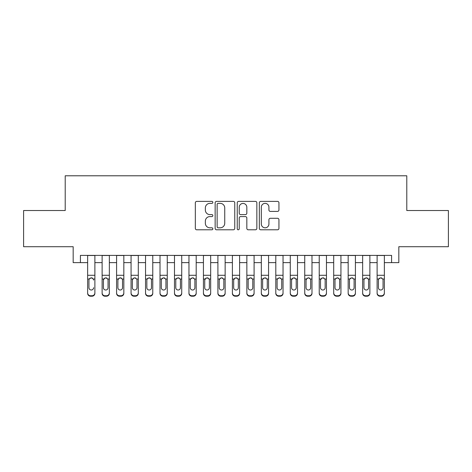 <?xml version="1.0" encoding="UTF-8"?>
<svg xmlns="http://www.w3.org/2000/svg" width="472" height="472" viewBox="0 0 472 472"><rect width="100%" height="100%" fill="white"/><g stroke="black" fill="none" stroke-linecap="round" stroke-linejoin="round"><path stroke-width="0.71" d="M212.843 202.382A0.997 0.997 0 0 0 211.851 201.385L196.753 201.385A1.422 1.422 0 0 0 195.331 202.807L195.331 228.377A1.422 1.422 0 0 0 196.753 229.799L211.851 229.799A0.997 0.997 0 0 0 212.843 228.802A0.997 0.997 0 0 0 211.851 227.811L209.892 227.811A4.549 4.549 0 0 1 205.35 223.262L205.35 221.132A4.549 4.549 0 0 1 209.892 216.589L211.851 216.589A0.997 0.997 0 0 0 212.843 215.592A0.997 0.997 0 0 0 211.851 214.601L209.892 214.601A4.549 4.549 0 0 1 205.35 210.052L205.35 207.922A4.549 4.549 0 0 1 209.892 203.373L211.851 203.373A0.997 0.997 0 0 0 212.843 202.382M277.518 211.403A1.422 1.422 0 0 0 278.94 209.981L278.94 202.807A1.422 1.422 0 0 0 277.518 201.385L260.756 201.385A1.422 1.422 0 0 0 259.334 202.807L259.334 228.377A1.422 1.422 0 0 0 260.756 229.799L277.518 229.799A1.422 1.422 0 0 0 278.94 228.377L278.94 219.71A1.422 1.422 0 0 0 277.518 218.294L270.344 218.294A1.422 1.422 0 0 0 268.922 219.71L268.922 224.011A3.8 3.8 0 0 1 265.122 227.811A3.8 3.8 0 0 1 261.323 224.011L261.323 207.173A3.8 3.8 0 0 1 265.122 203.373A3.8 3.8 0 0 1 268.922 207.173L268.922 209.981A1.422 1.422 0 0 0 270.344 211.403L277.518 211.403M80.411 262.633L80.411 255.393L391.589 255.393L391.589 262.633L398.828 262.633L398.828 246.708L448.4 246.708L448.4 210.524L406.787 210.524L406.787 175.79L65.213 175.79L65.213 210.524L23.6 210.524L23.6 246.708L73.172 246.708L73.172 262.633L87.645 262.633M234.755 202.807A1.422 1.422 0 0 0 233.339 201.385L216.571 201.385A1.422 1.422 0 0 0 215.149 202.807L215.149 228.377A1.422 1.422 0 0 0 216.571 229.799L233.339 229.799A1.422 1.422 0 0 0 234.755 228.377L234.755 202.807M238.661 201.385L255.429 201.385A1.422 1.422 0 0 1 256.851 202.807L256.851 228.377A1.422 1.422 0 0 1 255.429 229.799L248.254 229.799A1.422 1.422 0 0 1 246.832 228.377L246.832 218.005A1.422 1.422 0 0 0 245.41 216.589L240.655 216.589A1.422 1.422 0 0 0 239.233 218.005L239.233 228.802A0.997 0.997 0 0 1 238.236 229.799A0.997 0.997 0 0 1 237.245 228.802L237.245 202.807A1.422 1.422 0 0 1 238.661 201.385M94.884 262.633L102.117 262.633M109.356 262.633L116.59 262.633M123.829 262.633L131.069 262.633M138.302 262.633L145.541 262.633M152.775 262.633L160.014 262.633M167.253 262.633L174.487 262.633M181.726 262.633L188.959 262.633M196.199 262.633L203.432 262.633M210.671 262.633L217.911 262.633M225.144 262.633L232.383 262.633M239.617 262.633L246.856 262.633M254.089 262.633L261.329 262.633M268.568 262.633L275.801 262.633M283.041 262.633L290.274 262.633M297.513 262.633L304.747 262.633M311.986 262.633L319.225 262.633M326.459 262.633L333.698 262.633M340.931 262.633L348.171 262.633M355.41 262.633L362.643 262.633M369.883 262.633L377.116 262.633M384.356 262.633L391.589 262.633M218.135 203.373A0.997 0.997 0 0 0 217.138 204.37L217.138 226.814A0.997 0.997 0 0 0 218.135 227.811L220.194 227.811A4.549 4.549 0 0 0 224.743 223.262L224.743 207.922A4.549 4.549 0 0 0 220.194 203.373L218.135 203.373M246.832 207.243A3.8 3.8 0 0 0 243.033 203.444A3.8 3.8 0 0 0 239.233 207.243L239.233 213.179A1.422 1.422 0 0 0 240.655 214.601L245.41 214.601A1.422 1.422 0 0 0 246.832 213.179L246.832 207.243M87.645 255.393L87.645 292.882A2.897 2.873 -0 0 0 90.541 295.755L91.987 295.755A2.897 2.873 -0 0 0 94.884 292.882L94.884 293.336A2.897 2.873 180 0 1 91.987 296.209L91.987 295.755M94.884 279.477L94.884 293.336M93.58 288.168L93.58 287.713A2.319 2.295 180 0 1 91.261 290.014A2.319 2.295 180 0 0 93.58 287.713M88.948 288.168L88.948 287.713A2.319 2.295 180 0 0 91.261 290.014A2.319 2.295 180 0 1 88.948 287.713L88.948 279.914M90.058 278.102L89.202 279.023L88.948 280.091L89.202 279.023L91.261 277.766L93.326 279.023L93.58 280.091M92.471 278.102L91.261 277.766M94.884 255.393L94.884 292.882M90.541 295.755L90.541 296.209L91.987 296.209M90.541 296.209A2.897 2.873 180 0 1 87.645 293.336M109.356 279.477L109.356 293.336A2.897 2.873 180 0 1 106.46 296.209L106.46 295.755A2.897 2.873 -0 0 0 109.356 292.882L109.356 293.336M108.053 288.168L108.053 287.713A2.319 2.295 180 0 1 105.74 290.014A2.319 2.295 180 0 1 103.421 287.713L103.421 280.091L103.421 287.713A2.319 2.295 180 0 0 105.74 290.014M106.943 278.102L105.74 277.766L107.799 279.023L108.053 279.914M104.53 278.102L103.421 280.091L103.681 279.023L105.74 277.766M123.829 279.477L123.829 293.336A2.897 2.873 180 0 1 120.932 296.209L120.932 295.755A2.897 2.873 -0 0 0 123.829 292.882L123.829 293.336M122.525 288.168L122.525 287.713A2.319 2.295 180 0 1 120.212 290.014A2.319 2.295 180 0 1 117.894 287.713L117.894 280.091L117.894 287.713A2.319 2.295 180 0 0 120.212 290.014M121.416 278.102L120.212 277.766L122.272 279.023L122.525 279.914M119.003 278.102L117.894 280.091L118.153 279.023L120.212 277.766M138.302 279.477L138.302 293.336A2.897 2.873 180 0 1 135.411 296.209L135.411 295.755A2.897 2.873 -0 0 0 138.302 292.882L138.302 293.336M136.998 288.168L136.998 287.713A2.319 2.295 180 0 1 134.685 290.014A2.319 2.295 180 0 1 132.367 287.713L132.367 280.091L132.367 287.713A2.319 2.295 180 0 0 134.685 290.014M135.889 278.102L134.685 277.766L136.744 279.023L136.998 279.914M133.476 278.102L132.367 280.091L132.626 279.023L134.685 277.766M152.775 279.477L152.775 293.336A2.897 2.873 180 0 1 149.884 296.209L149.884 295.755A2.897 2.873 -0 0 0 152.775 292.882L152.775 293.336M151.477 288.168L151.477 287.713A2.319 2.295 180 0 1 149.158 290.014A2.319 2.295 180 0 1 146.845 287.713L146.845 280.091L146.845 287.713A2.319 2.295 180 0 0 149.158 290.014M150.361 278.102L149.158 277.766L151.217 279.023L151.477 279.914M147.948 278.102L147.099 279.023L146.845 280.091L147.099 279.023L149.158 277.766M109.356 255.393L109.356 292.882M105.014 295.755L105.014 296.209A2.897 2.873 180 0 1 102.117 293.336L102.117 292.882A2.897 2.873 -0 0 0 105.014 295.755L106.46 295.755M102.117 255.393L102.117 292.882M105.014 296.209L106.46 296.209M108.053 280.091L108.053 287.713M123.829 255.393L123.829 292.882M119.487 295.755L119.487 296.209A2.897 2.873 180 0 1 116.59 293.336L116.59 292.882A2.897 2.873 -0 0 0 119.487 295.755L120.932 295.755M116.59 255.393L116.59 292.882M119.487 296.209L120.932 296.209M122.525 280.091L122.525 287.713M138.302 255.393L138.302 292.882M133.959 295.755L133.959 296.209A2.897 2.873 180 0 1 131.069 293.336L131.069 292.882A2.897 2.873 -0 0 0 133.959 295.755L135.411 295.755M131.069 255.393L131.069 292.882M133.959 296.209L135.411 296.209M136.998 280.091L136.998 287.713M152.775 255.393L152.775 292.882M148.432 295.755L148.432 296.209A2.897 2.873 180 0 1 145.541 293.336L145.541 292.882A2.897 2.873 -0 0 0 148.432 295.755L149.884 295.755M145.541 255.393L145.541 292.882M148.432 296.209L149.884 296.209M151.477 280.091L151.477 287.713M167.253 279.477L167.253 293.336A2.897 2.873 180 0 1 164.356 296.209L164.356 295.755A2.897 2.873 -0 0 0 167.253 292.882L167.253 293.336M165.949 288.168L165.949 287.713A2.319 2.295 180 0 1 163.631 290.014A2.319 2.295 180 0 1 161.318 287.713L161.318 280.091L161.318 287.713A2.319 2.295 180 0 0 163.631 290.014M164.84 278.102L163.631 277.766L165.69 279.023L165.949 279.914M162.421 278.102L161.572 279.023L161.318 280.091L161.572 279.023L163.631 277.766M167.253 255.393L167.253 292.882M162.911 295.755L162.911 296.209A2.897 2.873 180 0 1 160.014 293.336L160.014 292.882A2.897 2.873 -0 0 0 162.911 295.755L164.356 295.755M160.014 255.393L160.014 292.882M162.911 296.209L164.356 296.209M165.949 280.091L165.949 287.713M181.726 279.477L181.726 293.336A2.897 2.873 180 0 1 178.829 296.209L178.829 295.755A2.897 2.873 -0 0 0 181.726 292.882L181.726 293.336M180.422 288.168L180.422 287.713A2.319 2.295 180 0 1 178.103 290.014A2.319 2.295 180 0 1 175.79 287.713L175.79 280.091L175.79 287.713A2.319 2.295 180 0 0 178.103 290.014M179.313 278.102L178.103 277.766L180.162 279.023L180.422 279.914M176.9 278.102L176.044 279.023L175.79 280.091L176.044 279.023L178.103 277.766M181.726 255.393L181.726 292.882M177.383 295.755L177.383 296.209A2.897 2.873 180 0 1 174.487 293.336L174.487 292.882A2.897 2.873 -0 0 0 177.383 295.755L178.829 295.755M174.487 255.393L174.487 292.882M177.383 296.209L178.829 296.209M180.422 280.091L180.422 287.713M196.199 279.477L196.199 293.336A2.897 2.873 180 0 1 193.302 296.209L193.302 295.755A2.897 2.873 -0 0 0 196.199 292.882L196.199 293.336M194.895 288.168L194.895 287.713A2.319 2.295 180 0 1 192.582 290.014A2.319 2.295 180 0 1 190.263 287.713L190.263 280.091L190.263 287.713A2.319 2.295 180 0 0 192.582 290.014M193.785 278.102L192.582 277.766L194.641 279.023L194.895 279.914M191.372 278.102L190.517 279.023L190.263 280.091L190.517 279.023L192.582 277.766M196.199 255.393L196.199 292.882M191.856 295.755L191.856 296.209A2.897 2.873 180 0 1 188.959 293.336L188.959 292.882A2.897 2.873 -0 0 0 191.856 295.755L193.302 295.755M188.959 255.393L188.959 292.882M191.856 296.209L193.302 296.209M194.895 280.091L194.895 287.713M210.671 279.477L210.671 293.336A2.897 2.873 180 0 1 207.774 296.209L207.774 295.755A2.897 2.873 -0 0 0 210.671 292.882L210.671 293.336M209.367 288.168L209.367 287.713A2.319 2.295 180 0 1 207.055 290.014A2.319 2.295 180 0 1 204.736 287.713L204.736 280.091L204.736 287.713A2.319 2.295 180 0 0 207.055 290.014M208.258 278.102L207.055 277.766L209.114 279.023L209.367 279.914M205.845 278.102L204.736 280.091L204.995 279.023L207.055 277.766M210.671 255.393L210.671 292.882M206.329 295.755L206.329 296.209A2.897 2.873 180 0 1 203.432 293.336L203.432 292.882A2.897 2.873 -0 0 0 206.329 295.755L207.774 295.755M203.432 255.393L203.432 292.882M206.329 296.209L207.774 296.209M209.367 280.091L209.367 287.713M225.144 279.477L225.144 293.336A2.897 2.873 180 0 1 222.253 296.209L222.253 295.755A2.897 2.873 -0 0 0 225.144 292.882L225.144 293.336M223.84 288.168L223.84 287.713A2.319 2.295 180 0 1 221.527 290.014A2.319 2.295 180 0 1 219.209 287.713L219.209 280.091L219.209 287.713A2.319 2.295 180 0 0 221.527 290.014M222.731 278.102L221.527 277.766L223.586 279.023L223.84 279.914M220.318 278.102L219.209 280.091L219.468 279.023L221.527 277.766M239.617 279.477L239.617 293.336A2.897 2.873 180 0 1 236.726 296.209L236.726 295.755A2.897 2.873 -0 0 0 239.617 292.882L239.617 293.336M238.319 288.168L238.319 287.713A2.319 2.295 180 0 1 236 290.014A2.319 2.295 180 0 1 233.681 287.713L233.681 280.091L233.681 287.713A2.319 2.295 180 0 0 236 290.014M237.204 278.102L236 277.766L238.059 279.023L238.319 279.914M234.79 278.102L233.681 280.091L233.941 279.023L236 277.766M254.089 279.477L254.089 293.336A2.897 2.873 180 0 1 251.198 296.209L251.198 295.755A2.897 2.873 -0 0 0 254.089 292.882L254.089 293.336M252.791 288.168L252.791 287.713A2.319 2.295 180 0 1 250.473 290.014A2.319 2.295 180 0 1 248.16 287.713L248.16 280.091L248.16 287.713A2.319 2.295 180 0 0 250.473 290.014M251.676 278.102L250.473 277.766L252.532 279.023L252.791 279.914M249.263 278.102L248.414 279.023L248.16 280.091L248.414 279.023L250.473 277.766M268.568 279.477L268.568 293.336A2.897 2.873 180 0 1 265.671 296.209L265.671 295.755A2.897 2.873 -0 0 0 268.568 292.882L268.568 293.336M267.264 288.168L267.264 287.713A2.319 2.295 180 0 1 264.945 290.014A2.319 2.295 180 0 1 262.633 287.713L262.633 280.091L262.633 287.713A2.319 2.295 180 0 0 264.945 290.014M266.155 278.102L264.945 277.766L267.005 279.023L267.264 279.914M263.742 278.102L262.886 279.023L262.633 280.091L262.886 279.023L264.945 277.766M283.041 279.477L283.041 293.336A2.897 2.873 180 0 1 280.144 296.209L280.144 295.755A2.897 2.873 -0 0 0 283.041 292.882L283.041 293.336M281.737 288.168L281.737 287.713A2.319 2.295 180 0 1 279.418 290.014A2.319 2.295 180 0 1 277.105 287.713L277.105 280.091L277.105 287.713A2.319 2.295 180 0 0 279.418 290.014M280.628 278.102L279.418 277.766L281.483 279.023L281.737 279.914M278.214 278.102L277.359 279.023L277.105 280.091L277.359 279.023L279.418 277.766M297.513 279.477L297.513 293.336A2.897 2.873 180 0 1 294.616 296.209L294.616 295.755A2.897 2.873 -0 0 0 297.513 292.882L297.513 293.336M296.209 288.168L296.209 287.713A2.319 2.295 180 0 1 293.897 290.014A2.319 2.295 180 0 1 291.578 287.713L291.578 280.091L291.578 287.713A2.319 2.295 180 0 0 293.897 290.014M295.1 278.102L293.897 277.766L295.956 279.023L296.209 279.914M292.687 278.102L291.578 280.091L291.838 279.023L293.897 277.766M311.986 279.477L311.986 293.336A2.897 2.873 180 0 1 309.089 296.209L309.089 295.755A2.897 2.873 -0 0 0 311.986 292.882L311.986 293.336M310.682 288.168L310.682 287.713A2.319 2.295 180 0 1 308.369 290.014A2.319 2.295 180 0 1 306.051 287.713L306.051 280.091L306.051 287.713A2.319 2.295 180 0 0 308.369 290.014M309.573 278.102L308.369 277.766L310.428 279.023L310.682 279.914M307.16 278.102L306.051 280.091L306.31 279.023L308.369 277.766M326.459 279.477L326.459 293.336A2.897 2.873 180 0 1 323.568 296.209L323.568 295.755A2.897 2.873 -0 0 0 326.459 292.882L326.459 293.336M325.155 288.168L325.155 287.713A2.319 2.295 180 0 1 322.842 290.014A2.319 2.295 180 0 1 320.523 287.713L320.523 280.091L320.523 287.713A2.319 2.295 180 0 0 322.842 290.014M324.046 278.102L322.842 277.766L324.901 279.023L325.155 279.914M321.633 278.102L320.523 280.091L320.783 279.023L322.842 277.766M340.931 279.477L340.931 293.336A2.897 2.873 180 0 1 338.041 296.209L338.041 295.755A2.897 2.873 -0 0 0 340.931 292.882L340.931 293.336M339.633 288.168L339.633 287.713A2.319 2.295 180 0 1 337.315 290.014A2.319 2.295 180 0 1 335.002 287.713L335.002 280.091L335.002 287.713A2.319 2.295 180 0 0 337.315 290.014M338.518 278.102L337.315 277.766L339.374 279.023L339.633 279.914M336.105 278.102L335.256 279.023L335.002 280.091L335.256 279.023L337.315 277.766M355.41 279.477L355.41 293.336A2.897 2.873 180 0 1 352.513 296.209L352.513 295.755A2.897 2.873 -0 0 0 355.41 292.882L355.41 293.336M354.106 288.168L354.106 287.713A2.319 2.295 180 0 1 351.787 290.014A2.319 2.295 180 0 1 349.475 287.713L349.475 280.091L349.475 287.713A2.319 2.295 180 0 0 351.787 290.014M352.997 278.102L351.787 277.766L353.847 279.023L354.106 279.914M350.578 278.102L349.728 279.023L349.475 280.091L349.728 279.023L351.787 277.766M369.883 279.477L369.883 293.336A2.897 2.873 180 0 1 366.986 296.209L366.986 295.755A2.897 2.873 -0 0 0 369.883 292.882L369.883 293.336M368.579 288.168L368.579 287.713A2.319 2.295 180 0 1 366.26 290.014A2.319 2.295 180 0 1 363.947 287.713L363.947 280.091L363.947 287.713A2.319 2.295 180 0 0 366.26 290.014M367.47 278.102L366.26 277.766L368.319 279.023L368.579 279.914M365.057 278.102L364.201 279.023L363.947 280.091L364.201 279.023L366.26 277.766M384.356 279.477L384.356 293.336A2.897 2.873 180 0 1 381.459 296.209L381.459 295.755A2.897 2.873 -0 0 0 384.356 292.882L384.356 293.336M383.052 288.168L383.052 287.713A2.319 2.295 180 0 1 380.739 290.014A2.319 2.295 180 0 1 378.42 287.713L378.42 280.091L378.42 287.713A2.319 2.295 180 0 0 380.739 290.014M381.942 278.102L380.739 277.766L382.798 279.023L383.052 279.914M379.529 278.102L378.674 279.023L378.42 280.091L378.674 279.023L380.739 277.766M225.144 255.393L225.144 292.882M220.802 295.755L220.802 296.209A2.897 2.873 180 0 1 217.911 293.336L217.911 292.882A2.897 2.873 -0 0 0 220.802 295.755L222.253 295.755M217.911 255.393L217.911 292.882M220.802 296.209L222.253 296.209M223.84 280.091L223.84 287.713M239.617 255.393L239.617 292.882M235.274 295.755L235.274 296.209A2.897 2.873 180 0 1 232.383 293.336L232.383 292.882A2.897 2.873 -0 0 0 235.274 295.755L236.726 295.755M232.383 255.393L232.383 292.882M235.274 296.209L236.726 296.209M238.319 280.091L238.319 287.713M254.089 255.393L254.089 292.882M249.747 295.755L249.747 296.209A2.897 2.873 180 0 1 246.856 293.336L246.856 292.882A2.897 2.873 -0 0 0 249.747 295.755L251.198 295.755M246.856 255.393L246.856 292.882M249.747 296.209L251.198 296.209M252.791 280.091L252.791 287.713M268.568 255.393L268.568 292.882M264.226 295.755L264.226 296.209A2.897 2.873 180 0 1 261.329 293.336L261.329 292.882A2.897 2.873 -0 0 0 264.226 295.755L265.671 295.755M261.329 255.393L261.329 292.882M264.226 296.209L265.671 296.209M267.264 280.091L267.264 287.713M283.041 255.393L283.041 292.882M278.698 295.755L278.698 296.209A2.897 2.873 180 0 1 275.801 293.336L275.801 292.882A2.897 2.873 -0 0 0 278.698 295.755L280.144 295.755M275.801 255.393L275.801 292.882M278.698 296.209L280.144 296.209M281.737 280.091L281.737 287.713M297.513 255.393L297.513 292.882M293.171 295.755L293.171 296.209A2.897 2.873 180 0 1 290.274 293.336L290.274 292.882A2.897 2.873 -0 0 0 293.171 295.755L294.616 295.755M290.274 255.393L290.274 292.882M293.171 296.209L294.616 296.209M296.209 280.091L296.209 287.713M311.986 255.393L311.986 292.882M307.644 295.755L307.644 296.209A2.897 2.873 180 0 1 304.747 293.336L304.747 292.882A2.897 2.873 -0 0 0 307.644 295.755L309.089 295.755M304.747 255.393L304.747 292.882M307.644 296.209L309.089 296.209M310.682 280.091L310.682 287.713M326.459 255.393L326.459 292.882M322.116 295.755L322.116 296.209A2.897 2.873 180 0 1 319.225 293.336L319.225 292.882A2.897 2.873 -0 0 0 322.116 295.755L323.568 295.755M319.225 255.393L319.225 292.882M322.116 296.209L323.568 296.209M325.155 280.091L325.155 287.713M340.931 255.393L340.931 292.882M336.589 295.755L336.589 296.209A2.897 2.873 180 0 1 333.698 293.336L333.698 292.882A2.897 2.873 -0 0 0 336.589 295.755L338.041 295.755M333.698 255.393L333.698 292.882M336.589 296.209L338.041 296.209M339.633 280.091L339.633 287.713M355.41 255.393L355.41 292.882M351.068 295.755L351.068 296.209A2.897 2.873 180 0 1 348.171 293.336L348.171 292.882A2.897 2.873 -0 0 0 351.068 295.755L352.513 295.755M348.171 255.393L348.171 292.882M351.068 296.209L352.513 296.209M354.106 280.091L354.106 287.713M369.883 255.393L369.883 292.882M365.54 295.755L365.54 296.209A2.897 2.873 180 0 1 362.643 293.336L362.643 292.882A2.897 2.873 -0 0 0 365.54 295.755L366.986 295.755M362.643 255.393L362.643 292.882M365.54 296.209L366.986 296.209M368.579 280.091L368.579 287.713M384.356 255.393L384.356 292.882M380.013 295.755L380.013 296.209A2.897 2.873 180 0 1 377.116 293.336L377.116 292.882A2.897 2.873 -0 0 0 380.013 295.755L381.459 295.755M377.116 255.393L377.116 292.882M380.013 296.209L381.459 296.209M383.052 280.091L383.052 287.713M93.326 279.023L94.884 279.023M87.645 279.023L89.202 279.023M87.645 275.282L94.884 275.282M87.645 255.499L94.884 255.499M107.799 279.023L109.356 279.023M102.117 279.023L103.681 279.023M102.117 275.282L109.356 275.282M102.117 255.499L109.356 255.499M122.272 279.023L123.829 279.023M116.59 279.023L118.153 279.023M116.59 275.282L123.829 275.282M116.59 255.499L123.829 255.499M136.744 279.023L138.302 279.023M131.069 279.023L132.626 279.023M131.069 275.282L138.302 275.282M131.069 255.499L138.302 255.499M151.217 279.023L152.775 279.023M145.541 279.023L147.099 279.023M145.541 275.282L152.775 275.282M145.541 255.499L152.775 255.499M165.69 279.023L167.253 279.023M160.014 279.023L161.572 279.023M160.014 275.282L167.253 275.282M160.014 255.499L167.253 255.499M180.162 279.023L181.726 279.023M174.487 279.023L176.044 279.023M174.487 275.282L181.726 275.282M174.487 255.499L181.726 255.499M194.641 279.023L196.199 279.023M188.959 279.023L190.517 279.023M188.959 275.282L196.199 275.282M188.959 255.499L196.199 255.499M209.114 279.023L210.671 279.023M203.432 279.023L204.995 279.023M203.432 275.282L210.671 275.282M203.432 255.499L210.671 255.499M223.586 279.023L225.144 279.023M217.911 279.023L219.468 279.023M217.911 275.282L225.144 275.282M217.911 255.499L225.144 255.499M238.059 279.023L239.617 279.023M232.383 279.023L233.941 279.023M232.383 275.282L239.617 275.282M232.383 255.499L239.617 255.499M252.532 279.023L254.089 279.023M246.856 279.023L248.414 279.023M246.856 275.282L254.089 275.282M246.856 255.499L254.089 255.499M267.005 279.023L268.568 279.023M261.329 279.023L262.886 279.023M261.329 275.282L268.568 275.282M261.329 255.499L268.568 255.499M281.483 279.023L283.041 279.023M275.801 279.023L277.359 279.023M275.801 275.282L283.041 275.282M275.801 255.499L283.041 255.499M295.956 279.023L297.513 279.023M290.274 279.023L291.838 279.023M290.274 275.282L297.513 275.282M290.274 255.499L297.513 255.499M310.428 279.023L311.986 279.023M304.747 279.023L306.31 279.023M304.747 275.282L311.986 275.282M304.747 255.499L311.986 255.499M324.901 279.023L326.459 279.023M319.225 279.023L320.783 279.023M319.225 275.282L326.459 275.282M319.225 255.499L326.459 255.499M339.374 279.023L340.931 279.023M333.698 279.023L335.256 279.023M333.698 275.282L340.931 275.282M333.698 255.499L340.931 255.499M353.847 279.023L355.41 279.023M348.171 279.023L349.728 279.023M348.171 275.282L355.41 275.282M348.171 255.499L355.41 255.499M368.319 279.023L369.883 279.023M362.643 279.023L364.201 279.023M362.643 275.282L369.883 275.282M362.643 255.499L369.883 255.499M382.798 279.023L384.356 279.023M377.116 279.023L378.674 279.023M377.116 275.282L384.356 275.282M377.116 255.499L384.356 255.499"/></g></svg>
